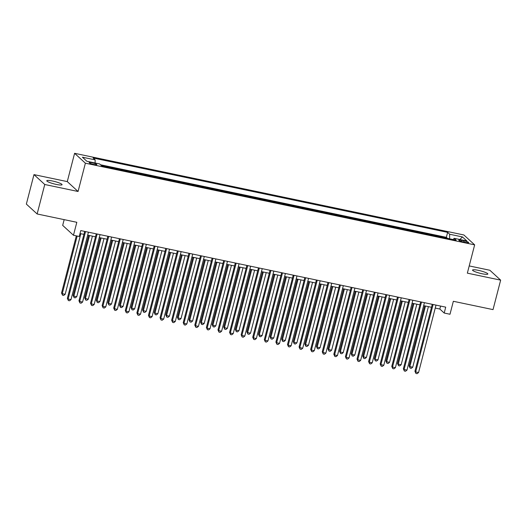 <?xml version="1.0" encoding="UTF-8"?>
<svg xmlns="http://www.w3.org/2000/svg" width="527" height="527" viewBox="0 0 527 527"><rect width="100%" height="100%" fill="white"/><g stroke="black" fill="none" stroke-linecap="round" stroke-linejoin="round"><path stroke-width="0.79" d="M56.29 184.424A7.892 1.238 14.5 0 0 62.067 184.694A7.892 1.238 14.5 0 0 52.562 181.011A7.892 1.238 14.5 0 0 46.784 180.741A7.892 1.238 14.5 0 0 56.29 184.424M482.06 273.75A7.892 1.238 14.5 0 0 487.837 274.014A7.892 1.238 14.5 0 0 478.332 270.331A7.892 1.238 14.5 0 0 472.554 270.061A7.892 1.238 14.5 0 0 482.06 273.75M93.925 164.47A3.946 0.619 14.5 0 0 96.81 164.602A3.946 0.619 14.5 0 0 92.054 162.757A3.946 0.619 14.5 0 0 89.168 162.626A3.946 0.619 14.5 0 0 93.925 164.47M64.162 219.64L62.68 225.385L73.464 235.259L79.254 236.478L80.776 230.582L445.723 307.149L444.202 313.038L449.992 314.257L453.345 301.286L493.028 309.612L500.65 280.14L489.866 270.259L469.208 265.924M33.972 174.615L26.35 204.087L37.134 213.969L44.755 184.496L78.068 191.485L85.381 163.192L74.597 153.311L67.278 181.604L33.972 174.615L44.755 184.496M85.381 163.192L474.656 244.857L463.872 234.976L74.597 153.311M440.519 236.893L447.304 238.316M435.743 235.786L428.938 234.462M417.351 232.032L424.13 233.454M405.764 229.601L412.549 231.024M394.176 227.17L400.961 228.593M382.595 224.739L389.374 226.162M371.008 222.308L377.787 223.731M359.421 219.878L366.206 221.3M347.833 217.447L354.618 218.87M336.252 215.016L343.031 216.439M324.665 212.585L331.45 214.008M313.078 210.154L319.863 211.577M301.497 207.73L308.275 209.153M289.909 205.299L296.688 206.722M278.322 202.869L285.107 204.292M266.734 200.438L273.52 201.861M255.154 198.007L261.932 199.43M243.566 195.576L250.351 196.999M231.979 193.145L238.764 194.568M220.398 190.715L227.177 192.138M208.811 188.284L215.589 189.707M197.223 185.853L204.008 187.276M185.636 183.422L192.421 184.845M174.055 180.992L180.833 182.414M162.468 178.561L169.246 179.984M150.88 176.13L157.665 177.553M139.293 173.699L146.078 175.122M127.712 171.268L134.49 172.691M116.124 168.838L122.91 170.261M104.537 166.407L111.322 167.83M464.103 240.832L461.553 240.299A3.821 0.599 14.5 0 0 458.753 240.167A3.821 0.599 14.5 0 0 463.358 241.952L465.908 242.486A3.821 0.599 14.5 0 0 468.701 242.618A3.821 0.599 14.5 0 0 464.103 240.832L463.786 242.045M449.63 238.803L449.669 234.245L447.634 232.374L93.114 158.001L95.156 159.865L82.41 157.198L86.843 161.255L99.583 163.93L101.625 165.794L456.145 240.174L454.103 238.303L453.273 239.568M449.669 234.245L462.416 236.919L466.85 240.977L454.103 238.303M447.331 238.217L446.349 237.328L100.505 164.767M73.464 235.259L76.817 222.295L37.134 213.969M474.656 244.857L467.344 273.151L500.65 280.14M435.236 308.071L439.828 309.033L444.202 313.038M80.012 233.547L83.918 234.37M87.673 235.154L95.506 236.801M99.254 237.585L107.093 239.232M110.841 240.016L118.674 241.662M122.429 242.446L130.261 244.093M134.01 244.877L141.849 246.524M145.597 247.308L153.429 248.948M157.184 249.739L165.017 251.379M168.772 252.169L176.604 253.81M180.353 254.6L188.192 256.241M191.94 257.031L199.773 258.671M203.527 259.462L211.36 261.102M215.115 261.893L222.947 263.533M226.696 264.323L234.528 265.964M238.283 266.754L246.116 268.395M249.87 269.185L257.703 270.825M261.451 271.616L269.29 273.256M273.039 274.047L280.871 275.687M284.626 276.477L292.459 278.118M296.214 278.908L304.046 280.548M307.794 281.332L315.633 282.979M319.382 283.763L327.214 285.41M330.969 286.194L338.802 287.841M342.55 288.625L350.389 290.272M354.137 291.056L361.97 292.702M365.725 293.486L373.557 295.133M377.312 295.917L385.145 297.564M388.893 298.348L396.732 299.995M400.48 300.779L408.313 302.426M412.068 303.209L419.9 304.856M423.655 305.64L431.488 307.287M440.598 306.068L439.828 309.033M446.349 237.328L447.634 232.374M95.156 159.865L95.123 162.995M459.887 239.515L462.416 236.919M78.068 191.485L67.278 181.604M432.252 304.316L414.94 371.265L415.671 371.93L433.108 304.501M418.563 372.536L417.081 373.689L415.922 373.445L415.671 371.93L418.563 372.536L436.007 305.107M415.922 373.445L414.94 371.265M424.65 305.851L409.11 365.922L409.841 366.588L412.733 367.2L428.398 306.635M425.5 306.029L409.841 366.588L410.092 368.103L409.11 365.922M412.733 367.2L411.251 368.347L410.092 368.103M420.665 301.892L403.353 368.834L404.084 369.499L421.521 302.07M406.982 370.106L405.494 371.258L404.341 371.015L404.084 369.499L406.982 370.106L424.419 302.676M404.341 371.015L403.353 368.834M409.084 299.461L391.772 366.403L392.496 367.069L409.94 299.639M395.395 367.675L393.913 368.828L392.753 368.584L392.496 367.069L395.395 367.675L412.832 300.245M392.753 368.584L391.772 366.403M397.496 297.03L380.184 363.973L380.916 364.638L398.353 297.208M383.808 365.244L382.325 366.397L381.166 366.153L380.916 364.638L383.808 365.244L401.251 297.814M381.166 366.153L380.184 363.973M385.909 294.6L368.597 361.542L369.328 362.207L386.765 294.777M372.22 362.813L370.738 363.966L369.579 363.722L369.328 362.207L372.22 362.813L389.664 295.383M369.579 363.722L368.597 361.542M413.063 303.42L397.523 363.492L398.254 364.157L401.152 364.77L416.811 304.204M413.919 303.598L398.254 364.157L398.511 365.672L397.523 363.492M401.152 364.77L399.664 365.916L398.511 365.672M401.475 300.989L385.942 361.061L386.666 361.726L389.565 362.339L405.23 301.773M402.332 301.167L386.666 361.726L386.923 363.241L385.942 361.061M389.565 362.339L388.083 363.485L386.923 363.241M389.888 298.559L374.354 358.63L375.086 359.295L377.978 359.908L393.643 299.343M390.744 298.737L375.086 359.295L375.336 360.811L374.354 358.63M377.978 359.908L376.495 361.054L375.336 360.811M378.307 296.128L362.767 356.199L363.498 356.865L366.397 357.477L382.055 296.912M379.157 296.306L363.498 356.865L363.749 358.38L362.767 356.199M366.397 357.477L364.908 358.623L363.749 358.38M374.328 292.169L357.01 359.111L357.741 359.776L375.178 292.347M360.639 360.382L359.157 361.535L357.998 361.291L357.741 359.776L360.639 360.382L378.076 292.953M357.998 361.291L357.01 359.111M366.72 293.697L351.186 353.769L351.911 354.44L354.809 355.046L370.468 294.481M367.576 293.875L351.911 354.44L352.168 355.949L351.186 353.769M354.809 355.046L353.327 356.193L352.168 355.949M362.741 289.738L345.429 356.68L346.153 357.346L363.597 289.916M349.052 357.952L347.57 359.104L346.41 358.861L346.153 357.346L349.052 357.952L366.489 290.522M346.41 358.861L345.429 356.68M355.132 291.266L339.599 351.338L340.323 352.01L343.222 352.616L358.887 292.05M355.988 291.444L340.323 352.01L340.58 353.518L339.599 351.338M343.222 352.616L341.74 353.762L340.58 353.518M351.153 287.307L333.841 354.249L334.573 354.915L352.01 287.485M337.464 355.527L335.982 356.674L334.823 356.43L334.573 354.915L337.464 355.527L354.908 288.091M334.823 356.43L333.841 354.249M343.545 288.836L328.011 348.907L328.743 349.579L331.635 350.185L347.3 289.626M344.401 289.013L328.743 349.579L328.993 351.087L328.011 348.907M331.635 350.185L330.152 351.331L328.993 351.087M339.566 284.876L322.254 351.819L322.985 352.484L340.422 285.054M325.884 353.097L324.395 354.243L323.235 353.999L322.985 352.484L325.884 353.097L343.321 285.66M323.235 353.999L322.254 351.819M331.964 286.405L316.424 346.476L317.155 347.148L320.054 347.754L335.712 287.195M332.82 286.583L317.155 347.148L317.412 348.663L316.424 346.476M320.054 347.754L318.565 348.9L317.412 348.663M327.985 282.446L310.673 349.388L311.398 350.053L328.835 282.624M314.296 350.666L312.814 351.812L311.655 351.568L311.398 350.053L314.296 350.666L331.733 283.23M311.655 351.568L310.673 349.388M320.376 283.974L304.843 344.045L305.568 344.717L308.466 345.323L324.125 284.764M321.233 284.152L305.568 344.717L305.825 346.232L304.843 344.045M308.466 345.323L306.984 346.47L305.825 346.232M316.398 280.015L299.086 346.957L299.81 347.622L317.254 280.193M302.709 348.235L301.227 349.381L300.067 349.137L299.81 347.622L302.709 348.235L320.146 280.799M300.067 349.137L299.086 346.957M308.789 281.543L293.256 341.615L293.987 342.286L296.879 342.893L312.544 282.334M309.645 281.721L293.987 342.286L294.237 343.802L293.256 341.615M296.879 342.893L295.397 344.039L294.237 343.802M304.81 277.584L287.498 344.526L288.229 345.192L305.667 277.762M291.121 345.804L289.639 346.95L288.48 346.707L288.229 345.192L291.121 345.804L308.565 278.368M288.48 346.707L287.498 344.526M297.208 279.112L281.668 339.184L282.4 339.856L285.291 340.462L300.957 279.903M298.058 279.29L282.4 339.856L282.65 341.371L281.668 339.184M285.291 340.462L283.809 341.615L282.65 341.371M293.229 275.153L275.911 342.095L276.642 342.761L294.079 275.331M279.541 343.373L278.052 344.52L276.899 344.276L276.642 342.761L279.541 343.373L296.978 275.937M276.899 344.276L275.911 342.095M285.621 276.682L270.081 336.753L270.812 337.425L273.711 338.031L289.369 277.472M286.477 276.859L270.812 337.425L271.069 338.94L270.081 336.753M273.711 338.031L272.222 339.184L271.069 338.94M281.642 272.722L264.33 339.665L265.055 340.33L282.498 272.9M267.953 340.943L266.471 342.089L265.312 341.845L265.055 340.33L267.953 340.943L285.39 273.506M265.312 341.845L264.33 339.665M274.033 274.251L258.5 334.322L259.225 334.994L262.123 335.6L277.788 275.041M274.89 274.429L259.225 334.994L259.482 336.509L258.5 334.322M262.123 335.6L260.641 336.753L259.482 336.509M270.055 270.292L252.743 337.234L253.474 337.906L270.911 270.47M256.366 338.512L254.884 339.658L253.724 339.414L253.474 337.906L256.366 338.512L273.809 271.076M253.724 339.414L252.743 337.234M262.446 271.82L246.913 331.891L247.644 332.563L250.536 333.169L266.201 272.611M263.302 272.004L247.644 332.563L247.894 334.078L246.913 331.891M250.536 333.169L249.054 334.322L247.894 334.078M258.467 267.861L241.155 334.803L241.886 335.475L259.324 268.039M244.785 336.081L243.296 337.227L242.137 336.984L241.886 335.475L244.785 336.081L262.222 268.645M242.137 336.984L241.155 334.803M250.865 269.389L235.325 329.467L236.056 330.133L238.955 330.739L254.613 270.18M251.715 269.574L236.056 330.133L236.307 331.648L235.325 329.467M238.955 330.739L237.466 331.891L236.307 331.648M246.886 265.43L229.574 332.372L230.299 333.044L247.736 265.608M233.197 333.65L231.715 334.797L230.556 334.559L230.299 333.044L233.197 333.65L250.635 266.221M230.556 334.559L229.574 332.372M239.278 266.958L223.744 327.036L224.469 327.702L227.368 328.308L243.026 267.749M240.134 267.143L224.469 327.702L224.726 329.217L223.744 327.036M227.368 328.308L225.885 329.461L224.726 329.217M235.299 262.999L217.987 329.942L218.712 330.613L236.155 263.177M221.61 331.219L220.128 332.366L218.968 332.129L218.712 330.613L221.61 331.219L239.047 263.79M218.968 332.129L217.987 329.942M227.69 264.528L212.157 324.606L212.882 325.271L215.78 325.877L231.445 265.318M228.547 264.712L212.882 325.271L213.139 326.786L212.157 324.606M215.78 325.877L214.298 327.03L213.139 326.786M223.712 260.569L206.4 327.511L207.131 328.183L224.568 260.746M210.023 328.789L208.54 329.935L207.381 329.698L207.131 328.183L210.023 328.789L227.466 261.359M207.381 329.698L206.4 327.511M216.103 262.097L200.57 322.175L201.301 322.84L204.193 323.446L219.858 262.887M216.959 262.281L201.301 322.84L201.551 324.355L200.57 322.175M204.193 323.446L202.711 324.599L201.551 324.355M212.124 258.138L194.812 325.08L195.543 325.752L212.98 258.316M198.442 326.358L196.953 327.511L195.8 327.267L195.543 325.752L198.442 326.358L215.879 258.928M195.8 327.267L194.812 325.08M204.522 259.666L188.982 319.744L189.713 320.409L192.612 321.015L208.27 260.457M205.378 259.851L189.713 320.409L189.97 321.925L188.982 319.744M192.612 321.015L191.123 322.168L189.97 321.925M200.543 255.707L183.231 322.649L183.956 323.321L201.4 255.885M186.854 323.927L185.372 325.08L184.213 324.836L183.956 323.321L186.854 323.927L204.292 256.497M184.213 324.836L183.231 322.649M192.935 257.242L177.401 317.313L178.126 317.979L181.024 318.585L196.69 258.026M193.791 257.42L178.126 317.979L178.383 319.494L177.401 317.313M181.024 318.585L179.542 319.737L178.383 319.494M188.956 253.276L171.644 320.218L172.375 320.89L189.812 253.454M175.267 321.496L173.785 322.649L172.625 322.405L172.375 320.89L175.267 321.496L192.704 254.067M172.625 322.405L171.644 320.218M181.347 254.811L165.814 314.882L166.545 315.548L169.437 316.154L185.102 255.595M182.204 254.989L166.545 315.548L166.795 317.063L165.814 314.882M169.437 316.154L167.955 317.307L166.795 317.063M177.368 250.845L160.056 317.788L160.788 318.46L178.225 251.03M163.68 319.066L162.197 320.218L161.038 319.975L160.788 318.46L163.68 319.066L181.123 251.636M161.038 319.975L160.056 317.788M169.766 252.38L154.227 312.452L154.958 313.117L157.856 313.723L173.515 253.164M170.616 252.558L154.958 313.117L155.208 314.632L154.227 312.452M157.856 313.723L156.367 314.876L155.208 314.632M165.788 248.415L148.469 315.363L149.2 316.029L166.637 248.599M152.099 316.635L150.61 317.788L149.457 317.544L149.2 316.029L152.099 316.635L169.536 249.205M149.457 317.544L148.469 315.363M158.179 249.95L142.639 310.021L143.37 310.686L146.269 311.292L161.927 250.733M159.035 250.127L143.37 310.686L143.627 312.201L142.639 310.021M146.269 311.292L144.787 312.445L143.627 312.201M154.2 245.984L136.888 312.933L137.613 313.598L155.057 246.168M140.511 314.204L139.029 315.357L137.87 315.113L137.613 313.598L140.511 314.204L157.948 246.774M137.87 315.113L136.888 312.933M146.592 247.519L131.058 307.59L131.783 308.255L134.681 308.862L150.347 248.303M147.448 247.697L131.783 308.255L132.04 309.771L131.058 307.59M134.681 308.862L133.199 310.014L132.04 309.771M142.613 243.553L125.301 310.502L126.032 311.167L143.469 243.737M128.924 311.773L127.442 312.926L126.282 312.682L126.032 311.167L128.924 311.773L146.368 244.344M126.282 312.682L125.301 310.502M135.004 245.088L119.471 305.159L120.202 305.825L123.094 306.431L138.759 245.872M135.861 245.266L120.202 305.825L120.452 307.34L119.471 305.159M123.094 306.431L121.612 307.584L120.452 307.34M131.025 241.122L113.713 308.071L114.445 308.736L131.882 241.307M117.343 309.342L115.854 310.495L114.695 310.251L114.445 308.736L117.343 309.342L134.78 241.913M114.695 310.251L113.713 308.071M123.423 242.657L107.883 302.729L108.615 303.394L111.513 304.007L127.172 243.441M124.273 242.835L108.615 303.394L108.865 304.909L107.883 302.729M111.513 304.007L110.024 305.153L108.865 304.909M119.445 238.691L102.133 305.64L102.857 306.306L120.294 238.876M105.756 306.912L104.274 308.064L103.114 307.821L102.857 306.306L105.756 306.912L123.193 239.482M103.114 307.821L102.133 305.64M111.836 240.226L96.303 300.298L97.027 300.963L99.926 301.576L115.584 241.01M112.692 240.404L97.027 300.963L97.284 302.478L96.303 300.298M99.926 301.576L98.444 302.722L97.284 302.478M107.857 236.261L90.545 303.209L91.27 303.875L108.714 236.445M94.168 304.481L92.686 305.634L91.527 305.39L91.27 303.875L94.168 304.481L111.605 237.051M91.527 305.39L90.545 303.209M100.249 237.796L84.715 297.867L85.44 298.532L88.338 299.145L104.003 238.579M101.105 237.973L85.44 298.532L85.697 300.047L84.715 297.867M88.338 299.145L86.856 300.291L85.697 300.047M96.27 233.836L78.958 300.779L79.689 301.444L97.126 234.014M82.581 302.05L81.099 303.203L79.939 302.959L79.689 301.444L82.581 302.05L100.025 234.62M79.939 302.959L78.958 300.779M88.668 235.365L73.128 295.436L73.859 296.102L76.751 296.714L92.416 236.149M89.518 235.543L73.859 296.102L74.109 297.617L73.128 295.436M76.751 296.714L75.269 297.86L74.109 297.617M84.682 231.406L67.37 298.348L68.102 299.013L85.539 231.584M71 299.619L69.511 300.772L68.358 300.528L68.102 299.013L71 299.619L88.437 232.19M68.358 300.528L67.37 298.348M76.323 235.865L61.54 293.005L62.272 293.671L65.17 294.283L80.829 233.718M77.179 236.043L62.272 293.671L62.529 295.186L61.54 293.005M65.17 294.283L63.681 295.43L62.529 295.186M461.263 241.412L461.553 240.299"/></g></svg>
